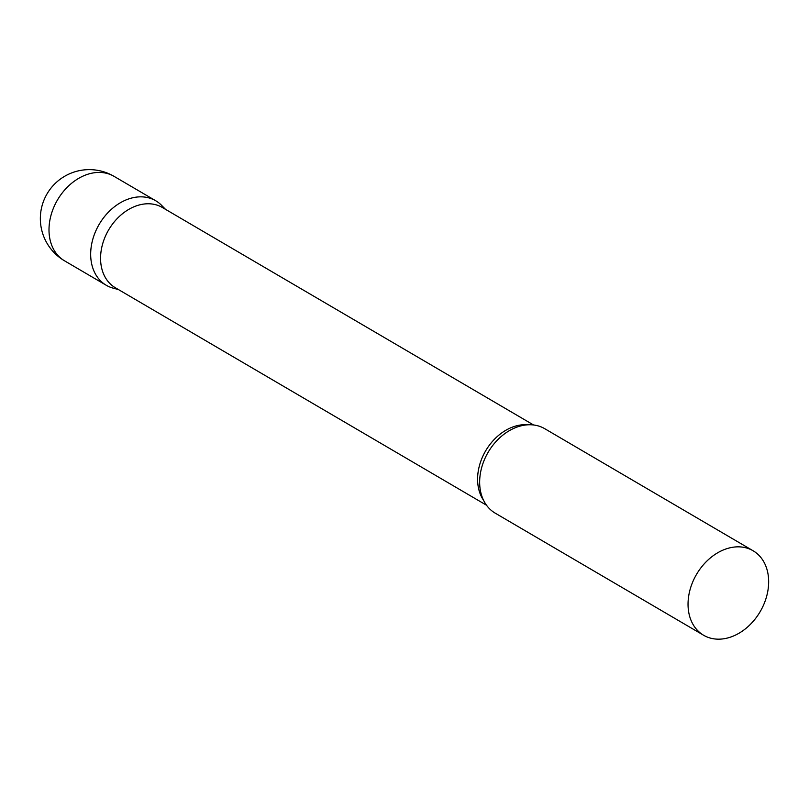 <?xml version="1.0" encoding="UTF-8"?>
<svg xmlns="http://www.w3.org/2000/svg" width="809" height="809" viewBox="0 0 809 809"><rect width="100%" height="100%" fill="white"/><g stroke="black" fill="none" stroke-linecap="round" stroke-linejoin="round"><path stroke-width="1.21" d="M117.406 288.965A48.955 36.88 -59.6 0 1 106.232 285.253A48.955 36.88 -59.6 0 1 93.359 237.411A48.955 36.88 -59.6 0 1 133.92 197.517A48.955 36.88 -59.6 0 1 155.732 200.763A48.955 36.88 -59.6 0 1 164.429 208.702M533.546 424.968L162.376 207.498A46.507 35.03 120.4 0 0 123.302 213.08A46.507 35.03 120.4 0 0 100.67 255.148A46.507 35.03 120.4 0 0 115.353 287.751L486.512 505.221M165.461 209.298L161.648 205.405A48.955 36.88 120.4 0 0 118.427 203.939A48.955 36.88 120.4 0 0 90.78 250.932A48.955 36.88 120.4 0 0 113.169 288.146L118.438 289.561M753.098 550.767L544.71 428.679A48.955 36.88 120.4 0 0 503.42 434.676A48.955 36.88 120.4 0 0 480.263 474.205A48.955 36.88 120.4 0 0 479.757 478.837A48.955 36.88 120.4 0 0 495.219 513.159L703.597 635.247A48.955 36.88 120.4 0 0 744.725 629.372A48.955 36.88 120.4 0 0 768.55 585.089A48.955 36.88 120.4 0 0 753.098 550.767A48.955 36.88 120.4 0 0 711.971 556.643A48.955 36.88 120.4 0 0 688.146 600.935A48.955 36.88 120.4 0 0 703.597 635.247M92.246 173.106A48.955 36.88 -59.6 0 1 114.059 176.352A48.955 48.955 0 0 0 40.45 215.437A48.955 48.955 0 0 0 64.558 260.832A48.955 36.88 -59.6 0 1 49.106 226.51A48.955 36.88 -59.6 0 1 92.246 173.106M527.984 424.796A46.507 35.03 120.4 0 0 477.694 476.056A46.507 35.03 120.4 0 0 483.651 500.458M155.732 200.763L114.059 176.352M106.232 285.253L64.558 260.832"/></g></svg>
